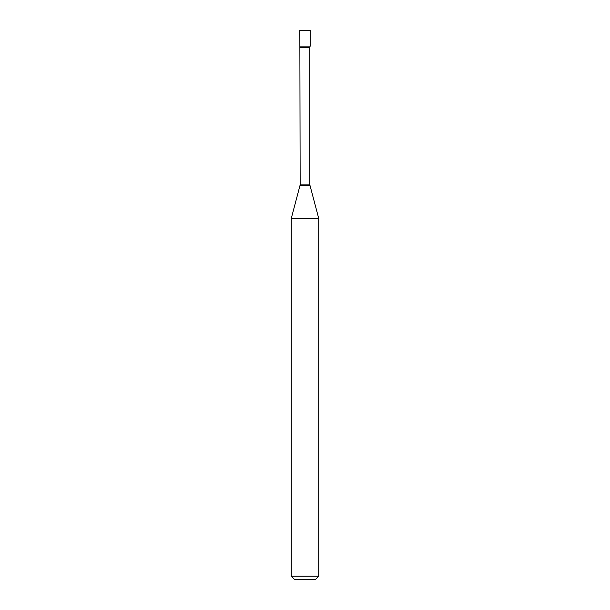 <?xml version="1.0" encoding="UTF-8"?>
<svg xmlns="http://www.w3.org/2000/svg" width="610" height="610" viewBox="0 0 610 610"><rect width="100%" height="100%" fill="white"/><g stroke="black" fill="none" stroke-linecap="round" stroke-linejoin="round"><path stroke-width="0.91" d="M300.15 47.481L309.849 47.481L310.162 46.093L299.838 46.093L310.162 46.093L310.162 30.5L299.838 30.5L300.15 184.883L291.275 218.426L291.275 576.206L318.725 576.206L315.431 579.5L294.569 579.5L291.275 576.206M309.849 47.481L309.849 184.883L318.725 218.426L291.275 218.426M309.849 184.883L300.15 184.883M309.964 185.737L300.036 185.737M318.725 218.426L318.725 576.206"/></g></svg>
